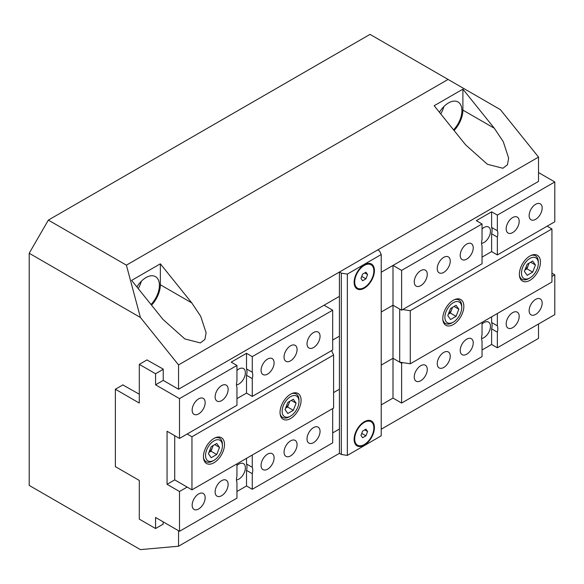 <?xml version="1.0" encoding="UTF-8"?>
<svg xmlns="http://www.w3.org/2000/svg" width="584" height="584" viewBox="0 0 584 584"><rect width="100%" height="100%" fill="white"/><g stroke="black" fill="none" stroke-linecap="round" stroke-linejoin="round"><path stroke-width="0.88" d="M29.2 253.259L48.348 220.095L126.392 265.158L140.408 317.47L29.2 253.259L29.2 485.413L140.408 549.624L178.551 546.215L339.392 453.352L341.304 454.461L347.349 455.396L381.221 435.839L381.221 254.536L379.6 251.054L377.687 249.945L339.392 272.056L341.304 273.159L341.304 454.461M381.221 429.204L538.521 338.384L538.521 324.018M331.581 350.634L333.603 354.992L333.603 408.055L191.953 489.837L174.718 479.887L167.06 484.311L179.507 491.494L179.507 531.294L155.57 517.475L155.57 528.527L139.299 519.132L139.299 480.442L115.362 466.623L115.362 389.236L139.299 403.055L139.299 364.365L155.57 373.76L155.57 384.812L179.507 398.631L236.951 365.467L231.206 362.153L246.521 353.305L246.521 368.927L252.266 372.242A11.512 6.643 120 0 1 252.266 378.593L252.266 396.419L332.69 349.991L332.69 310.192L324.069 305.22L339.392 296.373L178.551 389.236L178.551 364.912L538.521 157.089L500.386 109.639L370.03 34.376L48.348 220.095M126.392 265.158L448.074 79.439M178.551 364.912L140.408 317.47M160.359 263.822L191.786 302.913L200.728 316.346L206.116 332.785L204.926 339.421L200.378 342.918L184.858 338.946L163.06 319.492L131.641 280.4L160.359 263.822L160.359 284.766L191.786 302.913M465.594 144.825L487.392 164.279L502.912 168.258L507.459 164.754L508.649 158.118L503.262 141.678L494.319 128.246L462.893 89.155L434.167 105.733L465.594 144.825M401.617 363.255L401.617 403.055L393.003 398.084L381.221 404.887L393.003 398.084L393.003 358.284L401.617 363.255L402.726 362.62M339.392 429.036L332.69 432.905L339.392 429.036M178.551 546.215L178.551 530.739M122.83 384.922L139.299 394.207M538.521 157.089L538.521 181.405L381.221 272.224L393.003 265.421L401.617 270.399L482.041 223.964L476.296 220.65L491.611 211.809L497.356 215.124L554.8 181.96L538.521 172.565M163.038 524.213L163.235 521.892M178.551 389.236L163.235 380.396L163.235 369.117L146.956 359.941M151.541 305.162A20.309 11.724 120 0 0 160.359 284.766M151.022 304.512A18.958 10.943 120 0 0 155.475 276.641A18.958 10.943 120 0 0 146 277.582A18.958 10.943 120 0 0 136.904 286.948M138.233 288.606A18.958 10.943 120 0 0 141.328 281.247M462.893 89.155L462.893 110.106A20.309 11.724 -60 0 1 454.075 130.495M453.549 129.845A18.958 10.943 120 0 0 458.009 101.981A18.958 10.943 120 0 0 448.534 102.915A18.958 10.943 120 0 0 439.431 112.281M440.767 113.938A18.958 10.943 120 0 0 443.862 106.58M401.617 270.399L401.617 310.192L482.041 263.764L482.041 245.937A11.512 6.643 -60 0 1 482.041 239.586L482.041 223.964M497.356 215.124L497.356 230.738L491.611 227.424L491.611 211.809M491.611 233.775L497.356 237.089L497.356 254.923L491.611 251.602L491.611 233.775A11.512 6.643 -60 0 0 491.611 227.424M551.931 276.48L554.8 274.823L554.8 314.615L497.356 347.779L497.356 332.165L491.611 328.85A11.512 6.643 120 0 0 491.611 322.499L491.611 316.827M491.611 322.499L497.356 325.814L497.356 313.513M401.617 403.055L482.041 356.627L482.041 341.005A11.512 6.643 120 0 1 482.041 334.661L482.041 322.353M443.745 257.354A9.205 5.314 120 0 0 437.73 265.464A9.205 5.314 120 0 0 439.139 272.845A9.205 5.314 120 0 0 448.344 267.53A9.205 5.314 120 0 0 448.344 256.894A9.205 5.314 120 0 0 443.745 257.354M466.718 244.09A9.205 5.314 120 0 0 460.71 252.2A9.205 5.314 120 0 0 462.119 259.581A9.205 5.314 120 0 0 471.324 254.259A9.205 5.314 120 0 0 471.324 243.63A9.205 5.314 120 0 0 466.718 244.09M420.765 270.618A9.205 5.314 120 0 0 414.749 278.729A9.205 5.314 120 0 0 416.166 286.109A9.205 5.314 120 0 0 425.371 280.794A9.205 5.314 120 0 0 425.371 270.166A9.205 5.314 120 0 0 420.765 270.618M443.745 352.422A9.205 5.314 120 0 0 437.73 360.54A9.205 5.314 120 0 0 439.139 367.913A9.205 5.314 120 0 0 448.344 362.598A9.205 5.314 120 0 0 448.344 351.969A9.205 5.314 120 0 0 443.745 352.422M466.718 339.158A9.205 5.314 120 0 0 460.71 347.276A9.205 5.314 120 0 0 462.119 354.649A9.205 5.314 120 0 0 471.324 349.334A9.205 5.314 120 0 0 471.324 338.705A9.205 5.314 120 0 0 466.718 339.158M420.765 365.693A9.205 5.314 120 0 0 414.749 373.804A9.205 5.314 120 0 0 416.166 381.184A9.205 5.314 120 0 0 425.371 375.862A9.205 5.314 120 0 0 425.371 365.234A9.205 5.314 120 0 0 420.765 365.693M401.617 310.192L393.003 305.22L381.221 312.024L393.003 305.22L393.003 265.421M497.356 254.923L554.8 221.759L554.8 181.96M491.611 251.602L482.041 257.135M497.356 230.738A11.512 6.643 -60 0 1 497.356 237.089M512.679 217.555A9.205 5.314 120 0 0 506.664 225.672A9.205 5.314 120 0 0 508.073 233.045A9.205 5.314 120 0 0 517.278 227.731A9.205 5.314 120 0 0 517.278 217.102A9.205 5.314 120 0 0 512.679 217.555M535.652 204.291A9.205 5.314 120 0 0 529.637 212.401A9.205 5.314 120 0 0 531.046 219.781A9.205 5.314 120 0 0 540.258 214.467A9.205 5.314 120 0 0 540.258 203.838A9.205 5.314 120 0 0 535.652 204.291M497.356 347.779L491.611 344.465L482.041 349.991M512.679 312.63A9.205 5.314 120 0 0 506.664 320.74A9.205 5.314 120 0 0 508.073 328.12A9.205 5.314 120 0 0 517.278 322.806A9.205 5.314 120 0 0 517.278 312.17A9.205 5.314 120 0 0 512.679 312.63M535.652 299.366A9.205 5.314 120 0 0 529.637 307.476A9.205 5.314 120 0 0 531.046 314.856A9.205 5.314 120 0 0 540.258 309.535A9.205 5.314 120 0 0 540.258 298.906A9.205 5.314 120 0 0 535.652 299.366M497.356 332.165A11.512 6.643 120 0 0 497.356 325.814M399.704 362.153L399.704 309.089L393.003 305.22L393.003 358.284L381.221 365.088L393.003 358.284L399.704 362.153L410.275 363.788L551.931 282.006L551.931 228.943L547.142 226.176M554.8 274.823L551.931 273.166M491.611 344.465L491.611 328.85M481.566 338.464A9.205 5.314 120 0 0 489.399 331.077A9.205 5.314 120 0 0 488.56 322.12A9.205 5.314 120 0 0 483.954 322.58A9.205 5.314 120 0 0 482.041 324.018M481.566 243.397A9.205 5.314 120 0 0 489.399 236.002A9.205 5.314 120 0 0 488.56 227.052A9.205 5.314 120 0 0 483.954 227.504A9.205 5.314 120 0 0 482.041 228.943M252.266 455.016L252.266 467.317L246.521 463.995A11.512 6.643 -60 0 1 246.521 470.346L252.266 473.668L252.266 489.282L246.521 485.968L236.951 491.494M246.521 458.331L246.521 463.995M246.521 470.346L246.521 485.968M236.951 463.857L236.951 476.157A11.512 6.643 -60 0 0 236.951 482.508L236.951 498.13L179.507 531.294M236.951 365.467L236.951 381.089A11.512 6.643 120 0 0 236.951 387.44L236.951 405.267L179.507 438.431L167.06 431.248L167.06 484.311M246.521 353.305L252.266 356.627L252.266 372.242M252.266 467.317A11.512 6.643 -60 0 1 252.266 473.668M332.69 408.581L332.69 442.854L252.266 489.282M290.562 455.9A9.205 5.314 120 0 0 296.577 447.782A9.205 5.314 120 0 0 295.168 440.409A9.205 5.314 120 0 0 285.963 445.723A9.205 5.314 120 0 0 285.963 456.352A9.205 5.314 120 0 0 290.562 455.9M267.589 469.164A9.205 5.314 120 0 0 273.604 461.053A9.205 5.314 120 0 0 272.188 453.673A9.205 5.314 120 0 0 262.983 458.988A9.205 5.314 120 0 0 262.983 469.616A9.205 5.314 120 0 0 267.589 469.164M313.542 442.635A9.205 5.314 120 0 0 319.558 434.518A9.205 5.314 120 0 0 318.141 427.145A9.205 5.314 120 0 0 308.936 432.459A9.205 5.314 120 0 0 308.936 443.088A9.205 5.314 120 0 0 313.542 442.635M290.562 360.824A9.205 5.314 120 0 0 296.577 352.714A9.205 5.314 120 0 0 295.168 345.334A9.205 5.314 120 0 0 285.963 350.648A9.205 5.314 120 0 0 285.963 361.284A9.205 5.314 120 0 0 290.562 360.824M267.589 374.089A9.205 5.314 120 0 0 273.604 365.978A9.205 5.314 120 0 0 272.188 358.598A9.205 5.314 120 0 0 262.983 363.92A9.205 5.314 120 0 0 262.983 374.548A9.205 5.314 120 0 0 267.589 374.089M313.542 347.56A9.205 5.314 120 0 0 319.558 339.45A9.205 5.314 120 0 0 318.141 332.07A9.205 5.314 120 0 0 308.936 337.384A9.205 5.314 120 0 0 308.936 348.013A9.205 5.314 120 0 0 313.542 347.56M332.69 310.192L252.266 356.627M333.603 392.579L339.392 389.236L333.603 392.579M187.165 487.071L179.507 491.494M221.635 495.692A9.205 5.314 120 0 0 227.651 487.582A9.205 5.314 120 0 0 226.234 480.201A9.205 5.314 120 0 0 217.029 485.523A9.205 5.314 120 0 0 217.029 496.152A9.205 5.314 120 0 0 221.635 495.692M198.655 508.963A9.205 5.314 120 0 0 204.67 500.846A9.205 5.314 120 0 0 203.261 493.473A9.205 5.314 120 0 0 194.056 498.787A9.205 5.314 120 0 0 194.056 509.416A9.205 5.314 120 0 0 198.655 508.963M163.235 524.104L155.57 528.527M123.02 384.812L115.362 389.236M147.146 359.832L139.299 364.365M163.235 369.336L155.57 373.76M163.235 380.396L155.57 384.812M221.635 400.624A9.205 5.314 120 0 0 227.651 392.506A9.205 5.314 120 0 0 226.234 385.133A9.205 5.314 120 0 0 217.029 390.448A9.205 5.314 120 0 0 217.029 401.077A9.205 5.314 120 0 0 221.635 400.624M198.655 413.888A9.205 5.314 120 0 0 204.67 405.778A9.205 5.314 120 0 0 203.261 398.397A9.205 5.314 120 0 0 194.056 403.712A9.205 5.314 120 0 0 194.056 414.341A9.205 5.314 120 0 0 198.655 413.888M179.507 398.631L179.507 438.431M339.392 336.172L332.69 340.041L339.392 336.172M252.266 396.419L246.521 393.105L236.951 398.631M252.266 378.593L246.521 375.278L246.521 393.105M246.521 375.278A11.512 6.643 120 0 0 246.521 368.927M236.476 384.892A9.205 5.314 120 0 0 238.863 384.038A9.205 5.314 120 0 0 244.878 375.928A9.205 5.314 120 0 0 243.47 368.548A9.205 5.314 120 0 0 236.951 370.446M236.476 479.968A9.205 5.314 120 0 0 238.863 479.114A9.205 5.314 120 0 0 244.878 470.996A9.205 5.314 120 0 0 243.47 463.623A9.205 5.314 120 0 0 236.951 465.514M402.726 309.557L410.275 310.724L410.275 363.788M529.907 256.026A14.892 8.599 120 0 0 520.176 269.151A14.892 8.599 120 0 0 522.461 281.087A14.892 8.599 120 0 0 537.353 272.487A14.892 8.599 120 0 0 537.353 255.288A14.892 8.599 120 0 0 529.907 256.026M453.315 300.249A14.892 8.599 120 0 0 443.592 313.367A14.892 8.599 120 0 0 445.869 325.303A14.892 8.599 120 0 0 460.761 316.703A14.892 8.599 120 0 0 460.761 299.512A14.892 8.599 120 0 0 453.315 300.249M410.275 310.724L551.931 228.943M174.718 479.887L174.718 435.664M213.97 462.754A14.892 8.599 120 0 0 223.701 449.629A14.892 8.599 120 0 0 221.424 437.693A14.892 8.599 120 0 0 206.524 446.293A14.892 8.599 120 0 0 206.524 463.492A14.892 8.599 120 0 0 213.97 462.754M290.562 418.531A14.892 8.599 120 0 0 300.293 405.406A14.892 8.599 120 0 0 298.008 393.47A14.892 8.599 120 0 0 283.116 402.069A14.892 8.599 120 0 0 283.116 419.268A14.892 8.599 120 0 0 290.562 418.531M333.603 354.992L191.953 436.774L187.165 434.007M191.953 489.837L191.953 436.774M339.392 272.056L339.392 453.352M341.304 273.159L347.349 274.093L347.349 455.396M364.285 421.736L364.285 421.736A14.352 8.285 120 0 0 354.13 439.314A14.352 8.285 120 0 0 364.285 445.176A14.352 8.285 120 0 0 374.432 427.597A14.352 8.285 120 0 0 364.285 421.736L364.285 421.736M364.285 264.756L364.285 264.756A14.352 8.285 120 0 0 354.13 282.335A14.352 8.285 120 0 0 364.285 288.197A14.352 8.285 120 0 0 374.432 270.618A14.352 8.285 120 0 0 364.285 264.756M347.349 274.093L381.221 254.536M528.856 263.267A6.767 3.905 -60 0 1 528.308 265.238L529.14 263.107M524.936 269.954L526.929 268.801L528.308 265.238A6.767 3.905 -60 0 1 524.972 269.852M527.148 275.312L532.674 272.122L535.433 264.997L532.674 261.063L527.148 264.253L524.381 271.377L527.148 275.312M521.483 273.049A11.914 6.877 120 0 0 529.907 277.918A11.914 6.877 120 0 0 538.331 263.326A11.914 6.877 120 0 0 529.907 258.457A11.914 6.877 120 0 0 521.483 273.049M530.871 255.522A13.542 7.818 -60 0 1 535.528 255.799A13.542 7.818 -60 0 1 538.331 261.997L538.331 263.326M529.907 277.918L528.761 278.583A13.542 7.818 -60 0 1 521.986 279.247A13.542 7.818 -60 0 1 519.424 275.349M530.652 262.231L535.433 264.997M526.929 268.801L532.674 272.122M452.264 307.491A6.767 3.905 -60 0 1 451.717 309.462L452.549 307.323M448.344 314.17L450.337 313.024L451.717 309.462A6.767 3.905 -60 0 1 448.381 314.068M450.556 319.528L456.082 316.338L458.849 309.213L456.082 305.286L450.556 308.476L447.789 315.601L450.556 319.528M444.891 317.273A11.914 6.877 120 0 0 453.315 322.134A11.914 6.877 120 0 0 461.74 307.542A11.914 6.877 120 0 0 453.315 302.68A11.914 6.877 120 0 0 444.891 317.273M454.279 299.745A13.542 7.818 -60 0 1 458.936 300.015A13.542 7.818 -60 0 1 461.74 306.213L461.74 307.542M453.315 322.134L452.169 322.799A13.542 7.818 -60 0 1 445.402 323.47A13.542 7.818 -60 0 1 442.833 319.572M454.06 306.454L458.849 309.213M450.337 313.024L456.082 316.338M289.511 401.456A6.767 3.905 -60 0 1 288.963 403.427L289.795 401.288M285.591 408.136L287.583 406.99L288.963 403.427A6.767 3.905 -60 0 1 285.627 408.034M287.803 413.494L293.329 410.304L296.088 403.179L293.329 399.252L287.803 402.442L285.036 409.566L287.803 413.494M282.138 411.238A11.914 6.877 120 0 0 290.562 416.1A11.914 6.877 120 0 0 298.986 401.507A11.914 6.877 120 0 0 290.562 396.646A11.914 6.877 120 0 0 282.138 411.238M291.526 393.704A13.542 7.818 -60 0 1 296.183 393.981A13.542 7.818 -60 0 1 298.986 400.179L298.986 401.507M290.562 416.1L289.416 416.764A13.542 7.818 -60 0 1 282.649 417.436A13.542 7.818 -60 0 1 280.079 413.538M291.307 400.42L296.088 403.179M287.583 406.99L293.329 410.304M212.919 445.672A6.767 3.905 -60 0 1 212.372 447.643L213.204 445.504M208.999 452.359L210.992 451.206L212.372 447.643A6.767 3.905 -60 0 1 209.036 452.257M211.211 457.71L216.737 454.52L219.504 447.402L216.737 443.468L211.211 446.658L208.444 453.783L211.211 457.71M205.546 455.454A11.914 6.877 120 0 0 213.97 460.316A11.914 6.877 120 0 0 222.402 445.723A11.914 6.877 120 0 0 213.97 440.862A11.914 6.877 120 0 0 205.546 455.454M214.934 437.927A13.542 7.818 -60 0 1 219.591 438.204A13.542 7.818 -60 0 1 222.402 444.402L222.402 445.723M213.97 460.316L212.824 460.98A13.542 7.818 -60 0 1 206.057 461.652A13.542 7.818 -60 0 1 203.487 457.754M214.715 444.636L219.504 447.402M210.992 451.206L216.737 454.52M364.285 422.4A13.542 7.818 120 0 0 355.437 434.335A13.542 7.818 120 0 0 357.51 445.183A13.542 7.818 120 0 0 371.052 437.365A13.542 7.818 120 0 0 371.052 421.728A13.542 7.818 120 0 0 364.285 422.4M354.138 438.978A13.542 7.818 120 0 0 356.941 444.847L357.51 445.183M371.052 421.728L370.475 421.4A13.542 7.818 120 0 0 363.993 421.911M360.963 435.372L362.62 437.73L365.942 435.817L367.599 431.539L365.942 429.182L362.62 431.094L360.963 435.372M364.723 429.882L367.599 431.539M361.737 433.386L365.942 435.817M364.285 287.532A13.542 7.818 120 0 0 373.125 275.604A13.542 7.818 120 0 0 371.052 264.749A13.542 7.818 120 0 0 357.51 272.567A13.542 7.818 120 0 0 357.51 288.204A13.542 7.818 120 0 0 364.285 287.532M371.052 264.749L370.475 264.421A13.542 7.818 120 0 0 363.993 264.932M354.138 281.999A13.542 7.818 120 0 0 356.941 287.868L357.51 288.204M367.599 274.56L365.942 272.202L362.62 274.115L360.963 278.393L362.62 280.751L365.942 278.838L367.599 274.56L364.723 272.903M361.737 276.407L365.942 278.838M462.893 110.106L494.319 128.246M520.037 278.123L521.986 279.247M533.579 254.668L535.528 255.799M443.446 322.339L445.402 323.47M456.987 298.891L458.936 300.015M280.692 416.304L282.649 417.436M294.234 392.857L296.183 393.981M204.101 460.528L206.057 461.652M217.642 437.073L219.591 438.204"/></g></svg>
